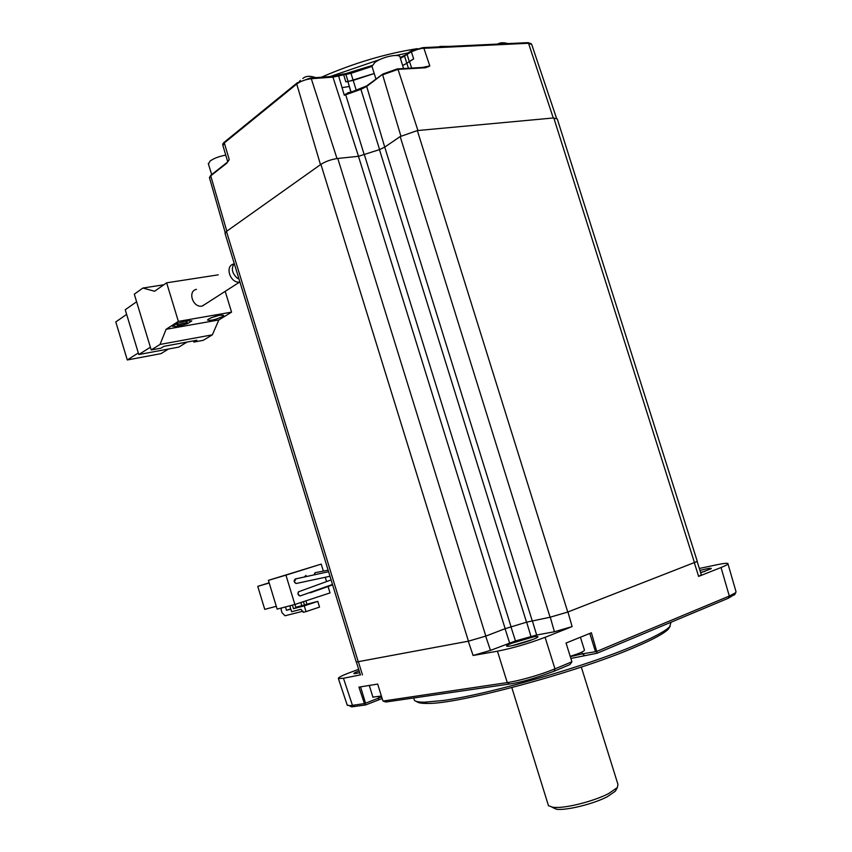 <?xml version="1.0" encoding="UTF-8"?>
<svg xmlns="http://www.w3.org/2000/svg" width="852" height="852" viewBox="0 0 852 852"><rect width="100%" height="100%" fill="white"/><g stroke="black" fill="none" stroke-linecap="round" stroke-linejoin="round"><path stroke-width="1.28" d="M510.582 645.954L507.92 646.317C505.289 646.359 506.546 645.337 511.69 643.26L533.767 636.827C537.186 636.22 538.528 636.295 537.793 637.062C536.227 638.851 518.612 644.613 510.582 645.954M532.841 639.479L512.403 645.603M359.714 672.718L354.72 673.666C352.803 673.676 354.272 672.739 359.139 670.854M699.343 568.454L716.926 564.748C723.305 563.438 726.948 563.012 727.842 563.47C728.801 563.939 726.532 565.281 721.037 567.517L729.301 596.049L735.777 592.641L736 591.597L727.981 563.928M697.224 561.724L701.334 574.781L698.629 576.399L721.037 567.517M699.961 570.425L706.127 568.944C710.067 568.135 711.739 568.06 711.143 568.721L700.706 572.789M423.369 47.605L527.516 42.664L528.528 43.282L553.267 117.981L557.272 118.918L697.298 561.415L567.762 612.045L550.083 617.231L526.525 622.184L505.161 628.68L485.821 636.082L468.451 641.183L356.253 662.057M297.391 82.793L310.373 78.033L311.3 78.714L332.951 77.127L338.627 75.956L344.293 95.243L348.351 92.58L350.928 92.25L347.946 81.59L374.209 73.485M332.482 76.456L342.919 74.028L343.675 74.742L338.627 75.956L338.329 75.178M345.411 73.783L350.768 72.505M345.337 73.751L372.154 65.487M400.163 57.659L404.593 55.423M411.473 50.832L422.901 47.627L423.913 48.298C421.037 48.298 416.862 49.469 411.378 51.823L411.473 50.832L422.805 47.691M567.943 611.981L572.118 626.593L545.099 637.317L554.971 668.863L571.916 661.791L566.048 643.047L591.394 632.78L596.73 651.429L729.301 596.049L728.364 598.221L597.007 653.25L570.883 658.458M694.423 563.023L698.629 576.399M705.019 571.362L700.589 572.427M347.147 704.923L349.331 705.669L352.462 705.349L343.462 678.256L338.393 678.565C337.946 677.628 341.886 675.583 350.225 672.462L358.649 669.299M509.507 684.028L385.871 702.016L383.07 701.047L507.27 682.59C517.079 681.238 537.74 675.849 554.971 668.863L554.141 671.206C535.152 678.309 520.284 682.59 509.507 684.028L507.27 682.59L497.451 651.194C512.691 648.191 528.57 643.569 545.099 637.317M382.165 698.523L365.625 704.966L351.588 706.872L349.703 705.871M734.829 594.302L728.364 598.221M571.916 661.791L569.892 664.603L554.141 671.206M344.868 73.836L345.891 74.475L343.675 74.742L345.816 81.835L347.946 81.59M222.936 145.671L224.31 142.934L296.741 84.029C300.745 81.164 305.602 79.396 311.3 78.714L336.998 158.536M572.118 626.593L554.418 631.758L536.653 635.017L515.46 640.96L490.475 650.406L473.084 655.486L497.451 651.194M553.267 117.981L417.342 130.569L400.174 136.576L384.667 147.172L379.587 149.59L358.468 156.31L337.775 158.451C331.3 159.377 325.677 161.347 320.906 164.361L226.472 231.414L225.088 233.597M597.007 653.25L596.73 651.429M589.786 633.43L595.505 651.705L596.496 651.769M343.462 678.256L360.385 674.88M570.329 656.668L582.31 653.835L584.397 655.263M595.505 651.705L582.31 653.835L581.788 652.142M354.517 706.585L352.462 705.349L364.411 703.592L365.625 704.966M378.256 699.982L378.778 697.99L365.551 703.198L360.556 686.872M364.762 703.741L365.551 703.198M378.394 696.755L378.778 697.99L381.653 696.915M413.763 698.139L414.498 700.514C415.978 701.665 419.365 702.208 424.658 702.165L442.38 700.578C486.322 695.019 586.495 666.36 636.348 644.762C654.144 637.158 665.231 631.172 669.629 626.806L671.057 622.226M417.938 130.505L398.022 69.363L425.51 67.755L429.813 65.934L428.364 66.797M411.314 50.907L407.501 53.165L407.075 54.368L411.378 51.823L413.667 58.894L409.439 61.387L411.665 68.075M422.358 67.446L429.813 65.934L423.913 48.298L528.528 43.282L531.733 44.528L556.452 118.034M407.128 53.442L404.593 56.243L406.798 63.314L402.623 65.519M226.813 231.169L210.742 175.821L226.738 163.222L229.22 159.484L228.4 161.028M227.686 161.667L229.22 159.484L224.31 142.934L224.779 141.794L296.794 83.176M364.411 703.592L358.937 687.138L377.66 684.071L382.899 700.876M468.291 641.215L473.084 655.486M570.222 656.317C579.946 653.271 584.685 651.173 584.419 650.023L580.414 637.221M358.458 661.993L362.473 674.912M416.511 701.43C417.746 702.804 421.229 703.475 426.969 703.433C456.608 704.615 577.507 672.303 635.496 646.977C653.026 639.458 663.974 633.537 668.319 629.181L670.215 626.167M425.51 67.755L397.703 68.916M428.066 66.477L425.105 67.276M406.798 63.314L413.667 58.894M408.438 68.256L406.862 63.314L409.439 61.387M406.862 63.314L402.634 65.54M374.22 73.517L353.197 80.407L356.306 90.376M345.837 81.835L353.186 80.386L350.992 73.325L372.005 66.413M226.738 163.222L228.325 160.698M360.769 88.8L348.649 93.102L366.701 85.914M532.212 620.746L384.742 147.119L366.69 86.457L382.931 73.996L397.33 68.906L398.022 69.363L382.633 74.806L400.898 136.107M348.649 93.102L344.293 95.243L345.699 94.774L364.305 154.936M372.888 697.106L381.377 696.031M403.571 68.543L400.142 57.563C400.834 52.92 382.005 56.626 374.742 62.601L371.973 66.318L372.239 67.159M377.596 77.905L381.685 74.912M382.633 74.273L366.69 86.457L360.918 89.343L379.587 149.59M345.305 94.189L345.699 94.774L360.918 89.343L360.79 88.768L366.733 85.839M225.748 155.128C219.113 156.331 213.863 158.334 209.965 161.135L208.463 164.106M233.821 263.96C224.321 265.92 230.349 283.833 239.923 282.055M306.017 575.388L304.292 577.006M310.916 592.694L309.521 592.619M315.655 572.469L314.388 573.939M298.083 594.174L298.445 591.821C297.486 593.791 297.987 595.165 299.957 595.931L298.083 594.174M331.108 579.924L298.445 591.821M301.129 595.591L300 595.921M295.516 578.838C293.589 580.382 293.706 581.927 295.889 583.45L294.281 581.724L296.081 578.774M295.889 583.45L297.178 583.269M328.063 586.517L330.022 592.907L294.877 604.473L285.942 575.143L321.215 564.109L323.355 571.106M325.24 577.273L326.55 581.565M309.5 592.63L311.342 592.438M315.634 572.469L314.857 572.991M196.471 289.35C187.248 291.065 192.935 308.062 202.073 306.07L205.96 303.706M294.877 604.473L277.156 609.127L268.401 580.35L285.942 575.143M268.401 580.35L321.215 564.109M218.229 274.845L166.641 282.811L178.366 321.396L231.563 312.141L225.205 291.341M292.417 605.122L293.493 608.658L304.26 605.868L306.017 611.629L303.333 612.311L300.99 609.318L291.608 611.725L289.808 605.804M294.962 604.441L295.995 607.827L293.493 608.658M303.44 601.65L304.462 605.026L301.832 605.708L300.863 602.502M304.462 605.026L306.944 604.206L305.911 600.841M231.563 312.141L218.847 319.947L212.35 334.836L203.213 340.331L193.83 342.067L193.468 340.875M178.366 321.396L166.108 329.277L218.847 319.947M208.591 318.978C215.694 315.751 220.721 314.58 223.671 315.453L222.574 316.529C215.481 319.734 210.476 320.895 207.537 320.022L208.591 318.978M177.674 326.476L172.487 326.305L176.769 323.558L186.695 320.725L191.806 320.927L187.483 323.675L177.674 326.476L176.971 324.175M166.108 329.277L160.016 344.442L151.219 349.97L134.307 294.164L142.902 288.029L154.563 291.256L166.641 282.811M269.211 583.002L257.751 586.368L264.748 609.361L276.293 606.294M269.136 582.789L257.751 586.368M306.017 611.629L319.532 607.103L317.775 601.384L304.26 605.868M290.745 608.882L286.474 610.298L290.83 609.169M317.775 601.384L306.944 604.206M301.832 605.708L295.825 607.263M151.219 349.97L160.996 348.159L163.925 346.327L196.833 340.246L193.83 342.067M212.35 334.836L160.016 344.442M163.829 284.781L142.902 288.029M186.769 321.321L187.483 323.675M302.993 611.214L285.026 615.772L282.033 612.716L281.139 609.766L281.501 607.987M285.452 606.954L286.474 610.298M219.528 315.261L210.945 317.807M150.389 347.222L138.801 354.549L178.814 347.094L187.046 342.057M138.801 354.549L125.233 309.734L136.608 301.757M187.845 320.767L185.949 321.683M177.908 324.026L175.64 324.292M138.322 352.962L127.289 359.97L115.787 321.928L126.639 314.388M127.289 359.97L160.996 353.633L168.494 349.011M185.885 323.632C182.36 325.24 179.836 325.815 178.324 325.368L178.803 324.878C182.339 323.27 184.863 322.684 186.386 323.132L185.885 323.632M548.081 804.458L548.464 805.694L553.065 807.355L557.89 807.462C570.787 807.142 595.399 800.443 608.445 793.67L617.359 787.567L617.934 784.33L581.309 667.063M552 807.206L556.537 809.262C566.335 810.625 593.482 803.979 607.21 796.78L615.368 791.167L616.23 789.602M553.789 117.927L694.572 562.959M409.29 61.45L407.075 54.368L400.419 58.458M372.175 65.455L350.779 72.473L350.992 73.325L345.891 74.475L348.095 81.547M310.767 78.001L332.014 76.446L332.951 77.127L358.511 156.31M310.373 78.033L297.22 82.825L296.741 84.029L320.48 164.66M407.714 53.005L396.105 55.444M380.013 59.48L329.98 76.595M550.275 617.199L554.418 631.758M417.342 130.569L567.762 612.045M426.49 47.456L440.42 46.796M490.475 650.406L485.672 636.146M505.087 628.712L509.581 642.919M526.642 622.152L530.956 636.433M515.46 640.96L510.955 626.763M536.653 635.017L532.33 620.725M400.174 136.576L550.083 617.231M209.549 178.047L211.072 175.065L226.781 162.679M226.472 231.414L358.319 662.025M468.451 641.183L320.906 164.361M485.821 636.082L337.775 158.451M505.161 628.68L358.468 156.31M364.422 154.894L511.04 626.731M526.525 622.184L379.459 149.622M351.12 92.229L349.373 86.499L342.057 87.639M234.236 263.47C231.041 268.38 232 273.226 237.112 278.018L239.029 279.137M734.424 595.015L735.777 592.641M528.016 42.643L531.19 43.676M400.152 57.627L404.657 55.316M343.175 73.986L344.943 73.783M342.919 74.028L332.408 76.414M227.676 161.624L222.787 145.149C222.564 144.148 223.086 143.147 224.353 142.146M566.058 643.047L567.123 646.444M338.393 678.565L347.307 705.403M351.588 706.872L349.331 705.669M413.71 697.969L414.498 700.514M439.834 46.445L449.366 46.37M321.396 77.223C353.729 63.123 385.668 53.601 417.224 48.66M300.309 80.386L299.425 81.387M302.843 78.459C305.74 75.924 310.053 75.647 315.794 77.639M497.696 44.08C500.071 42.515 503.468 42.344 507.909 43.59M356.455 662.228L360.439 675.04M426.969 703.433L424.658 702.165M668.319 629.181L669.629 626.806M397.65 68.895L424.818 67.308M210.785 175.299L209.432 177.631L225.205 232.585M356.296 662.185L224.971 233.203M382.931 73.996L397.33 68.906M369.31 685.434L372.952 697.33M375.966 79.098L371.973 66.318M366.999 85.658L382.676 74.188M211.669 174.585L208.282 163.541M310.309 592.8L332.631 584.877M316.529 572.416L328.137 570.19M300.202 595.921L332.504 584.472M329.99 576.261L296.155 583.492M328.595 571.713L296.123 578.785M239.593 282.097L202.361 306.017M177.685 323.302L178.324 325.368M185.736 321.002L186.354 323.025M511.828 687.617L548.464 805.694M615.368 791.167L617.359 787.567M556.537 809.262L553.065 807.355"/></g></svg>
